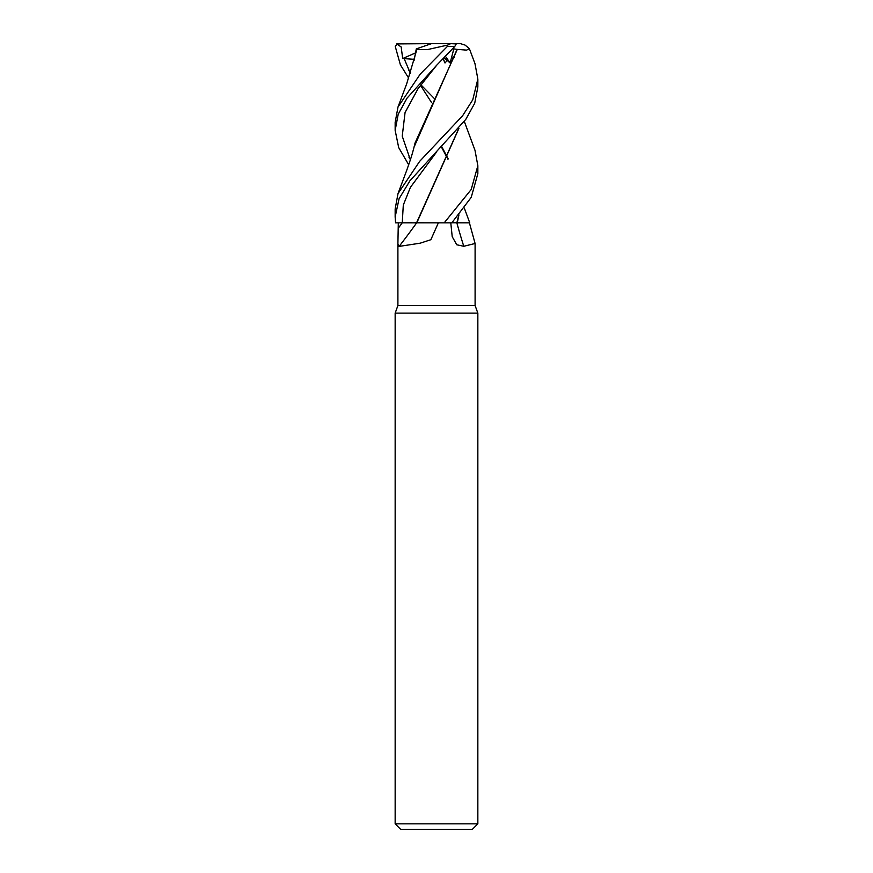 <?xml version="1.0" encoding="UTF-8"?>
<svg xmlns="http://www.w3.org/2000/svg" width="873" height="873" viewBox="0 0 873 873"><rect width="100%" height="100%" fill="white"/><g stroke="black" fill="none" stroke-linecap="round" stroke-linejoin="round"><path stroke-width="1.31" d="M416.803 222.844L444.03 222.844L417.709 222.844L438.366 222.844L430.858 239.704L420.24 243.174L399.125 246.404L397.902 243.731L398.306 222.844L417.709 222.844M458.947 214.911L457.256 222.79L469.75 222.833L457.234 222.844M397.902 243.731L397.902 305.55L395.153 313.123L477.847 313.123L477.847 823.839L395.153 823.839L400.663 829.35L472.337 829.35L477.847 823.839M397.902 305.55L475.098 305.55L477.847 313.123M469.412 222.844L475.098 243.491L463.781 246.284L456.765 244.767L452.214 236.692L450.784 222.844M458.751 215.14L456.852 222.844A699.742 469.816 -69.7 0 0 463.781 246.284M457.168 222.844L469.75 222.844L464.316 208.069M398.306 222.844L402.246 222.822L395.578 222.844L395.153 216.962L399.081 198.717L409.895 180.831L465.778 119.405L474.705 103.276L477.847 87.049L477.847 79.083L472.762 99.795L462.614 115.738L419.662 161.341L398.012 193.588L395.153 209.007L395.153 216.962M416.65 222.844A699.742 656.245 -42.4 0 1 399.212 246.284M415.515 222.779L414.751 222.779M411.794 222.79L402.246 222.822A694.33 651.16 -42.4 0 1 398.295 228.202M464.316 121.456L474.988 150.276L477.847 165.695L471.191 189.517L444.215 222.844L416.825 222.79L458.947 128.298M444.215 222.844L451.81 222.844L471.224 197.363L477.847 173.672L477.847 165.695M436.5 65.41L454.811 46.411L456.263 43.912L450.719 43.65L447.773 45.058L447.413 46.411L420.273 74.063L398.012 106.975L395.153 122.395L395.153 130.361L398.219 114.232L406.982 98.191L436.5 65.41M457.299 49.401L466.651 50.132L469.325 48.517L474.988 63.674L477.847 79.083M414.097 60.39L416.29 48.866L431.524 43.65L396.724 43.923L401.154 46.935L402.704 58.535L414.282 59.309M408.684 78.144L400.38 64.788L395.24 46.411L397.499 43.683M457.016 222.79L451.876 222.779L457.026 222.779M441.782 146.719L448.176 158.864M415.624 53.013L416.279 48.866M403.981 58.218L410.332 73.212L403.981 58.218M408.902 157.107L410.528 159.224M416.879 49.401L427.323 49.619L447.773 45.058M416.879 49.412L406.72 83.721L398.012 106.975M441.443 147.046L447.969 159.301M469.325 48.517L465.003 45.058L460.464 43.65L441.269 43.65M457.299 49.412L415.024 143.041C411.991 156.038 409.677 161.756 406.709 170.377L398.012 193.588M444.095 57.716L450.13 62.976L453.829 48.866L457.059 49.412L414.097 147.002M436.784 65.115L417.949 88.839L405.072 112.497L402.235 136.155L410.332 159.824M408.684 164.757L398.699 147.613L395.153 130.361M454.495 57.596L451.483 58.207M447.413 60.226L444.99 62.976L443.255 58.589M436.74 151.782L410.43 187.302L403.304 205.068L402.246 222.844M458.751 128.527L416.563 222.79M408.902 70.506L410.528 72.623M420.895 84.801L434.056 98.256M402.704 58.535L415.668 52.827M443.124 58.72L444.99 62.976M453.829 48.866L452.901 48.473M431.524 43.65L450.719 43.65M445.437 56.33L450.13 62.976M447.413 46.411L454.811 46.411M475.098 243.491L475.098 305.55M395.153 313.123L395.153 823.839M431.622 102.687L420.491 85.347"/></g></svg>
